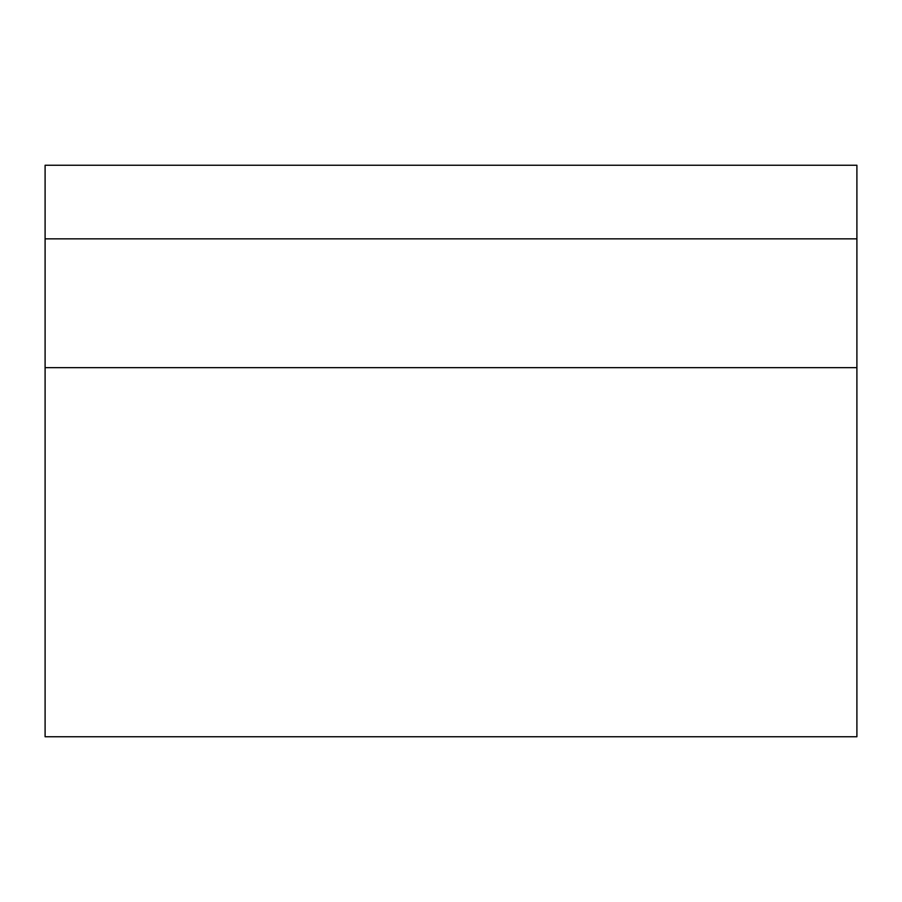 <?xml version="1.0" encoding="UTF-8"?>
<svg xmlns="http://www.w3.org/2000/svg" width="902" height="902" viewBox="0 0 902 902"><rect width="100%" height="100%" fill="white"/><g stroke="black" fill="none" stroke-linecap="round" stroke-linejoin="round"><path stroke-width="1.35" d="M856.9 238.85L45.1 238.85L45.1 736.754L856.9 736.754L856.9 165.246L45.1 165.246L45.1 238.85M856.9 367.655L45.1 367.655"/></g></svg>

